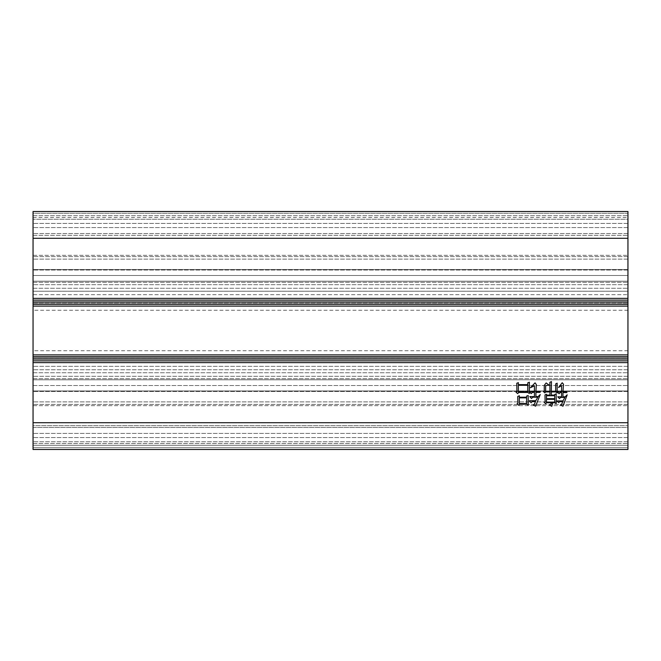 <?xml version="1.0" encoding="UTF-8"?>
<svg xmlns="http://www.w3.org/2000/svg" width="661" height="661" viewBox="0 0 661 661"><rect width="100%" height="100%" fill="white"/><g stroke="black" fill="none" stroke-linecap="round" stroke-linejoin="round"><path stroke-width="0.5" stroke-dasharray="3.31 2.48" d="M33.05 330.5L33.05 310.273L33.05 330.5M627.95 330.5L627.95 310.273L627.95 330.5M33.05 419.735L33.05 401.888L33.05 419.735M627.95 419.735L627.95 401.888L627.95 419.735M33.05 241.265L33.05 223.418L33.05 241.265M627.95 241.265L627.95 223.418L627.95 241.265M33.05 356.676L33.05 360.84L627.95 360.84L627.95 356.676L33.05 356.676L33.05 354.891L627.95 354.891L627.95 369.763L627.95 269.523L627.95 306.109L627.95 303.135L627.95 306.109L33.05 306.109L33.05 288.262L33.05 306.109L33.05 304.324L627.95 304.324L627.95 306.109L33.05 306.109L627.95 306.109M33.05 354.891L627.95 354.891L33.05 354.891L33.05 366.334L33.05 357.915L627.95 357.915L627.95 391.477L627.95 357.915L33.05 357.915L33.05 306.109M33.05 422.71L627.95 422.71L33.05 422.71L627.95 422.71L33.05 422.71L33.05 427.469L33.05 422.71L33.05 425.684L33.05 422.71L627.95 422.71L627.95 449.48L33.05 449.48L627.95 449.48L33.05 449.48L33.05 445.316L33.05 447.695L627.95 447.695L627.95 449.48L627.95 441.746L627.95 447.695L33.05 447.695L33.05 360.84L627.95 360.84L627.95 362.625L33.05 362.625M627.95 427.469L627.95 376.307L627.95 433.418L627.95 427.469L33.05 427.469L33.05 433.418L33.05 405.68L33.05 433.418L33.05 427.469L627.95 427.469M627.95 422.71L627.95 362.625M627.95 354.891L627.95 356.676M627.95 275.472L627.95 291.237L627.95 275.472L33.05 275.472L33.05 288.262L33.05 269.523L33.05 275.472L627.95 275.472M627.95 291.237L627.95 303.135L627.95 291.237L33.05 291.237L627.95 291.237M627.95 304.324L627.95 300.16L33.05 300.16L33.05 211.52L33.05 213.305L33.05 211.52L627.95 211.52L627.95 213.305L627.95 211.52L33.05 211.52L627.95 211.52L627.95 284.693L627.95 227.582L627.95 238.29L33.05 238.29M33.05 298.375L627.95 298.375L627.95 300.16L33.05 300.16L33.05 304.324M627.95 298.375L627.95 238.29M627.95 213.305L627.95 219.254L627.95 213.305L33.05 213.305L33.05 217.469L33.05 213.305L627.95 213.305M627.95 219.254L627.95 235.316L627.95 219.254L33.05 219.254L627.95 219.254M33.05 255.32L33.05 281.206L33.05 255.32L627.95 255.32L33.05 255.32M33.05 281.206L33.05 284.693L33.05 281.206L627.95 281.206L33.05 281.206M33.05 269.523L33.05 294.666L33.05 269.523L627.95 269.523L33.05 269.523M33.05 294.666L33.05 303.085L33.05 294.666L627.95 294.666L33.05 294.666M33.05 390.957L33.05 366.334L33.05 391.477L33.05 369.763L33.05 391.477L33.05 390.957L627.95 390.957L33.05 390.957M33.05 357.865L33.05 369.763L33.05 357.865L627.95 357.865L33.05 357.865M33.05 445.316L33.05 441.746L33.05 445.316L627.95 445.316L33.05 445.316M33.05 425.684L33.05 441.746L33.05 425.684L627.95 425.684L33.05 425.684M33.05 405.68L33.05 379.794L33.05 405.68L627.95 405.68L33.05 405.68M33.05 379.794L33.05 376.307L33.05 379.794L627.95 379.794L33.05 379.794M627.95 284.693L33.05 284.693L627.95 284.693M627.95 391.477L33.05 391.477L627.95 391.477M627.95 376.307L33.05 376.307L627.95 376.307M33.05 288.262L627.95 288.262L33.05 288.262M33.05 217.469L627.95 217.469M627.95 227.582L33.05 227.582L627.95 227.582M33.05 372.738L627.95 372.738L33.05 372.738M33.05 443.531L627.95 443.531L33.05 443.531M627.95 433.418L33.05 433.418L627.95 433.418M33.05 300.16L627.95 300.16M627.95 360.84L33.05 360.84M548.911 384.958L545.631 385.702L545.631 391.304L549.969 391.304L549.861 382.322L551.448 381.579L551.34 391.304L555.67 391.304L555.67 383.901L557.149 383.165L557.149 392.89L555.777 391.932L551.34 391.932L551.34 395.104L554.719 395.104L554.719 394.468L556.198 393.84L556.198 403.557L554.62 402.714L552.819 402.714L551.761 406.308L549.646 405.036L552.084 402.714L546.581 402.714L545.631 403.664L544.259 402.293L545.102 401.764L545.003 394.898L546.482 394.262L546.482 395.104L549.969 395.104L549.969 391.932L545.738 391.932L544.788 392.89L543.416 391.51L544.259 390.981L544.259 385.38L546.16 382.95L548.911 384.958M546.482 398.699L554.719 398.699L554.719 395.741L546.482 395.741L546.482 398.699M546.482 402.078L554.719 402.078L554.719 399.335L546.482 399.335L546.482 402.078M561.594 391.932L561.594 385.594L558.528 387.495L562.222 382.744L563.494 384.223L562.965 391.932L566.031 391.618L566.981 392.568L562.965 392.568L562.965 396.798L565.188 396.798L567.196 394.791L562.965 406.201L560.644 405.036L561.594 404.408L562.751 401.549L559.793 401.549L558.735 402.607L557.149 400.921L562.965 400.921L564.866 397.435L560.644 397.435L559.479 398.591L557.785 396.798L561.594 396.798L561.594 392.568L560.214 392.568L559.057 393.733L557.363 391.932L561.594 391.932M519.323 395.741L519.323 397.22L526.61 397.22L526.61 396.055L528.197 395.526L528.197 405.036L526.61 404.193L519.529 404.193L518.794 405.251L516.993 403.987L517.844 403.243L517.737 396.476L519.323 395.741M519.323 397.856L519.323 403.557L526.61 403.557L526.61 397.856L519.323 397.856M518.373 382.636L518.373 384.644L527.775 384.644L527.775 382.851L529.362 382.215L529.362 393.518L527.775 392.46L518.579 392.46L517.737 393.625L516.043 392.254L516.894 391.51L516.786 383.273L518.373 382.636M518.373 391.833L527.775 391.833L527.775 385.28L518.373 385.28L518.373 391.833M534.435 391.725L534.435 385.809L530.419 387.71L535.063 382.851L536.335 384.537L535.914 391.725L539.186 391.411L540.136 392.361L535.914 392.361L535.914 396.583L538.128 396.583L540.244 394.576L535.592 406.201L533.377 404.937L534.328 404.301L535.592 401.343L532.427 401.343L531.047 402.714L529.362 400.706L535.807 400.706L537.814 397.22L532.741 397.22L531.477 398.484L529.783 396.583L534.435 396.583L534.435 392.361L532.427 392.361L531.155 393.625L529.568 391.725L534.435 391.725M33.05 303.135L627.95 303.135L33.05 303.135M33.05 235.316L627.95 235.316L33.05 235.316M627.95 233.531L33.05 233.531L627.95 233.531M627.95 256.584L33.05 256.584L627.95 256.584M627.95 270.043L33.05 270.043L627.95 270.043M627.95 303.085L33.05 303.085L627.95 303.085M627.95 366.334L33.05 366.334L627.95 366.334M627.95 369.763L33.05 369.763L627.95 369.763M627.95 441.746L33.05 441.746L627.95 441.746M627.95 404.416L33.05 404.416L627.95 404.416M33.05 385.528L627.95 385.528L33.05 385.528M33.05 282.313L627.95 282.313L33.05 282.313M33.05 215.684L627.95 215.684L33.05 215.684M627.95 301.945L33.05 301.945M33.05 378.687L627.95 378.687L33.05 378.687M33.05 359.055L627.95 359.055M627.95 310.273L33.05 310.273M627.95 401.888L33.05 401.888L627.95 401.888M627.95 223.418L33.05 223.418L627.95 223.418M627.95 350.727L33.05 350.727M627.95 437.582L33.05 437.582L627.95 437.582M627.95 259.112L33.05 259.112L627.95 259.112"/><path stroke-width="0.99" d="M518.373 382.636L518.373 384.644L527.775 384.644L527.775 382.851L529.362 382.215L529.362 393.518L527.775 392.46L518.579 392.46L517.737 393.625L516.043 392.254L516.894 391.51L516.786 383.273L518.373 382.636M561.594 391.932L561.594 385.594L558.528 387.495L562.222 382.744L563.494 384.223L562.965 391.932L566.031 391.618L566.981 392.568L562.965 392.568L562.965 396.798L565.188 396.798L567.196 394.791L562.965 406.201L560.644 405.036L561.594 404.408L562.751 401.549L559.793 401.549L558.735 402.607L557.149 400.921L562.965 400.921L564.866 397.435L560.644 397.435L559.479 398.591L557.785 396.798L561.594 396.798L561.594 392.568L560.214 392.568L559.057 393.733L557.363 391.932L561.594 391.932M627.95 362.625L627.95 449.48L33.05 449.48L33.05 362.625L627.95 362.625L627.95 360.84L33.05 360.84L33.05 362.625M548.911 384.958L545.631 385.702L545.631 391.304L549.969 391.304L549.861 382.322L551.448 381.579L551.34 391.304L555.67 391.304L555.67 383.901L557.149 383.165L557.149 392.89L555.777 391.932L551.34 391.932L551.34 395.104L554.719 395.104L554.719 394.468L556.198 393.84L556.198 403.557L554.62 402.714L552.819 402.714L551.761 406.308L549.646 405.036L552.084 402.714L546.581 402.714L545.631 403.664L544.259 402.293L545.102 401.764L545.003 394.898L546.482 394.262L546.482 395.104L549.969 395.104L549.969 391.932L545.738 391.932L544.788 392.89L543.416 391.51L544.259 390.981L544.259 385.38L546.16 382.95L548.911 384.958M519.323 395.741L519.323 397.22L526.61 397.22L526.61 396.055L528.197 395.526L528.197 405.036L526.61 404.193L519.529 404.193L518.794 405.251L516.993 403.987L517.844 403.243L517.737 396.476L519.323 395.741M534.435 391.725L534.435 385.809L530.419 387.71L535.063 382.851L536.335 384.537L535.914 391.725L539.186 391.411L540.136 392.361L535.914 392.361L535.914 396.583L538.128 396.583L540.244 394.576L535.592 406.201L533.377 404.937L534.328 404.301L535.592 401.343L532.427 401.343L531.047 402.714L529.362 400.706L535.807 400.706L537.814 397.22L532.741 397.22L531.477 398.484L529.783 396.583L534.435 396.583L534.435 392.361L532.427 392.361L531.155 393.625L529.568 391.725L534.435 391.725M33.05 304.324L33.05 300.16L627.95 300.16L627.95 304.324L33.05 304.324L33.05 306.109L627.95 306.109L627.95 354.891L33.05 354.891L33.05 356.676L627.95 356.676L627.95 354.891M627.95 356.676L627.95 360.84M33.05 298.375L33.05 211.52L627.95 211.52L627.95 298.375L33.05 298.375L33.05 300.16M627.95 300.16L627.95 298.375M627.95 306.109L627.95 304.324M33.05 360.84L33.05 356.676M33.05 306.109L33.05 354.891M546.482 402.078L554.719 402.078L554.719 399.335L546.482 399.335L546.482 402.078M546.482 398.699L554.719 398.699L554.719 395.741L546.482 395.741L546.482 398.699M519.323 403.557L526.61 403.557L526.61 397.856L519.323 397.856L519.323 403.557M518.373 391.833L527.775 391.833L527.775 385.28L518.373 385.28L518.373 391.833M627.95 422.71L33.05 422.71M33.05 238.29L627.95 238.29M33.05 301.945L627.95 301.945M627.95 359.055L33.05 359.055"/></g></svg>
